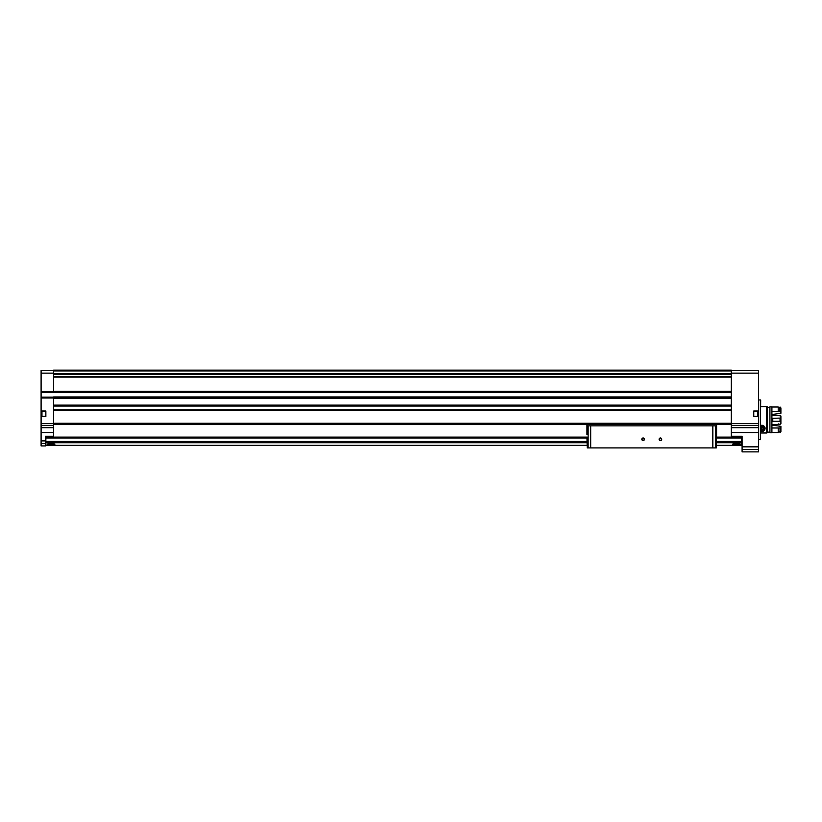 <?xml version="1.0" encoding="UTF-8"?>
<svg xmlns="http://www.w3.org/2000/svg" width="822" height="822" viewBox="0 0 822 822"><rect width="100%" height="100%" fill="white"/><g stroke="black" fill="none" stroke-linecap="round" stroke-linejoin="round"><path stroke-width="1.23" d="M716.352 437.099L741.66 437.099L741.66 445.319L716.352 445.319M587.175 437.099L45.857 437.099L45.857 445.319L587.175 445.319M732.587 444.127C735.176 443.531 737.766 443.531 740.365 444.127C737.776 444.64 735.176 444.64 732.587 444.127M47.152 444.127C49.741 443.531 52.331 443.531 54.93 444.127C52.341 444.64 49.752 444.64 47.152 444.127M45.426 443.448L45.426 445.925L41.1 445.925L41.1 443.448L45.426 443.448L45.426 436.235L53.636 436.235L53.636 423.279L731.282 423.279L731.282 437.099M41.1 416.364L41.1 411.175L45.857 411.175L45.857 416.364L41.1 416.364L41.1 443.448M731.282 370.547L758.511 370.547L758.511 411.175L753.764 411.175L753.764 416.364L758.511 416.364L758.511 446.849L742.091 446.849L742.091 436.235L731.282 436.235M41.532 411.771L41.532 414.761M53.636 370.547L41.1 370.547L41.1 411.175M758.511 416.364L758.511 411.175M758.511 446.849L758.511 451.884L742.091 451.884L742.091 446.849M758.511 411L753.764 411L753.764 416.528L758.511 416.528M731.282 392.556L53.636 392.556L53.636 376.908L731.282 376.908L53.636 376.918L53.636 370.116L731.282 370.116L731.282 423.279M731.282 396.944L53.636 396.944L53.636 423.279M53.636 437.099L53.636 436.235M41.1 411L45.857 411L45.857 416.528L41.1 416.528M53.636 373.784L731.282 373.774L53.636 373.784M53.636 370.116L731.282 370.116M80.433 370.116L85.611 370.116M166.866 370.116L172.045 370.116M253.299 370.116L258.488 370.116M339.733 370.116L344.921 370.116M53.636 398.208L731.282 398.208M53.636 391.293L731.282 391.293M53.636 424.573L731.282 424.573M53.636 392.505L731.282 392.505M53.636 396.995L731.282 396.995M53.636 405.472L731.282 405.472L53.636 405.472M53.636 409.962L731.282 409.962M41.1 391.94L53.636 391.94M41.1 397.56L53.636 397.56M760.329 399.934L760.329 439.698L760.679 399.995L758.511 399.934M758.079 411.771L758.079 415.757M716.445 434.838L716.589 437.099M716.301 447.908L587.227 447.908L586.939 437.099M716.589 434.838L716.352 447.558M644.417 439.267A1.295 1.295 0 0 1 642.475 440.387A1.295 1.295 0 0 1 642.475 438.147A1.295 1.295 0 0 1 644.417 439.267M661.71 439.267A1.295 1.295 0 0 1 659.758 440.387A1.295 1.295 0 0 1 659.758 438.147A1.295 1.295 0 0 1 661.71 439.267M589.395 447.908L714.133 447.908M586.949 434.509L586.939 425.868L716.589 425.868L716.589 424.573M586.939 425.868L586.939 424.573M588.131 447.908L588.131 425.868L715.397 425.868L715.397 447.908M716.589 434.509L716.589 425.868M661.474 439.267A1.058 1.058 0 0 1 659.881 440.181A1.058 1.058 0 0 1 659.881 438.342A1.058 1.058 0 0 1 661.474 439.267M644.181 439.267A1.058 1.058 0 0 1 642.588 440.181A1.058 1.058 0 0 1 642.588 438.342A1.058 1.058 0 0 1 644.181 439.267M766.721 432.988L760.679 432.988L766.721 432.988L766.721 406.633L760.679 406.633M760.679 425.323L761.881 431.488L760.679 431.252A3.196 3.196 0 0 0 761.151 431.406M766.721 432.773L767.368 432.773L767.368 406.849L766.721 406.849M769.926 432.125L767.368 432.125M769.926 432.773L769.926 406.849L771.909 406.849L771.909 432.773L769.926 432.773M780.9 427.841L780.037 427.995L780.037 432.619L780.9 431.673L780.9 426.33L771.909 425.138M771.909 414.493L780.9 413.302L780.9 407.959L780.037 407.013L779.605 411.73L771.909 411.637M780.9 411.791L780.037 411.637L780.037 407.013M780.037 427.995L780.037 432.619M779.605 407.681L778.218 407.681M779.605 427.995L771.909 427.995M779.605 431.961L778.218 431.961M778.218 411.637L778.218 407.013L771.909 407.013M771.909 432.619L778.218 432.619L778.218 427.995M771.909 418.532L772.772 418.336L772.772 421.296L771.909 421.1M780.037 418.336L780.037 421.296L780.9 421.594L780.9 418.049L772.772 418.336M780.037 421.296L772.772 421.296M771.909 424.44L778.218 424.44L778.218 423.875L780.037 424.44L780.9 423.649L780.9 421.594M780.9 418.049L780.9 415.983L780.037 415.192L779.605 415.757L771.909 415.192M762.611 431.396A3.196 3.196 0 0 0 764.152 430.543M764.481 430.163A3.196 3.196 0 0 0 765.056 428.663M765.066 428.611A3.196 3.196 0 0 0 764.984 427.502M760.679 427.409A1.5 1.5 0 0 1 763.381 428.283A1.5 1.5 0 0 1 761.131 429.587L760.391 428.283L761.131 426.988L762.631 426.988L763.381 428.283L762.631 429.587L761.131 429.587A1.5 1.5 0 0 1 760.679 429.166M760.679 425.899A2.682 2.682 0 0 1 764.563 428.283A2.682 2.682 0 0 1 760.679 430.677M760.679 425.519A3.021 3.021 0 0 1 764.912 428.283A3.021 3.021 0 0 1 760.679 431.057M760.761 427.635A1.295 1.295 0 0 1 761.881 426.988L760.679 427.789A1.295 1.295 0 0 1 760.761 427.635M761.881 426.988A1.295 1.295 0 0 1 763.011 427.635L761.881 426.988M763.011 427.635A1.295 1.295 0 0 1 763.011 428.94L763.011 427.635M763.011 428.94A1.295 1.295 0 0 1 761.881 429.587L763.011 428.94M761.881 429.587A1.295 1.295 0 0 1 760.761 428.94L761.881 429.587M45.857 442.739L587.175 442.739M716.352 442.739L741.66 442.739M41.1 440.89L45.426 440.89M758.511 432.619L731.282 432.619M758.511 373.137L731.282 373.137M758.511 423.494L731.282 423.494M41.1 423.494L53.636 423.494M41.1 397.992L53.636 397.992M41.1 391.508L53.636 391.508M41.1 373.137L53.636 373.137M41.1 432.619L53.636 432.619M758.511 425.334L731.282 425.334M758.511 427.728L731.282 427.728M758.511 449.408L742.091 449.408M53.636 410.312L731.282 410.312M53.636 405.123L731.282 405.123M53.636 377.082L731.282 377.082M53.636 373.609L731.282 373.609M53.636 370.958L731.282 370.958M53.636 370.773L731.282 370.773M53.636 374.205L731.282 374.205M53.636 376.486L731.282 376.486M53.636 392.217L731.282 392.217M41.1 392.371L53.636 392.371M41.1 397.129L53.636 397.129M53.636 397.283L731.282 397.283M53.636 405.883L731.282 405.883M53.636 406.037L731.282 406.037M41.1 425.334L53.636 425.334M41.1 427.728L53.636 427.728M757.648 411.175L757.648 416.364M41.963 411.175L41.963 416.364M742.091 436.667L731.282 436.667M45.426 436.667L53.636 436.667M45.857 437.972L587.175 437.972M716.352 437.972L741.66 437.972M45.857 441.455L587.175 441.455M716.352 441.455L741.66 441.455M590.689 447.558L590.689 426.299M712.838 447.558L712.838 426.299M760.329 439.698L758.511 439.698M769.926 407.496L767.368 407.496"/></g></svg>
